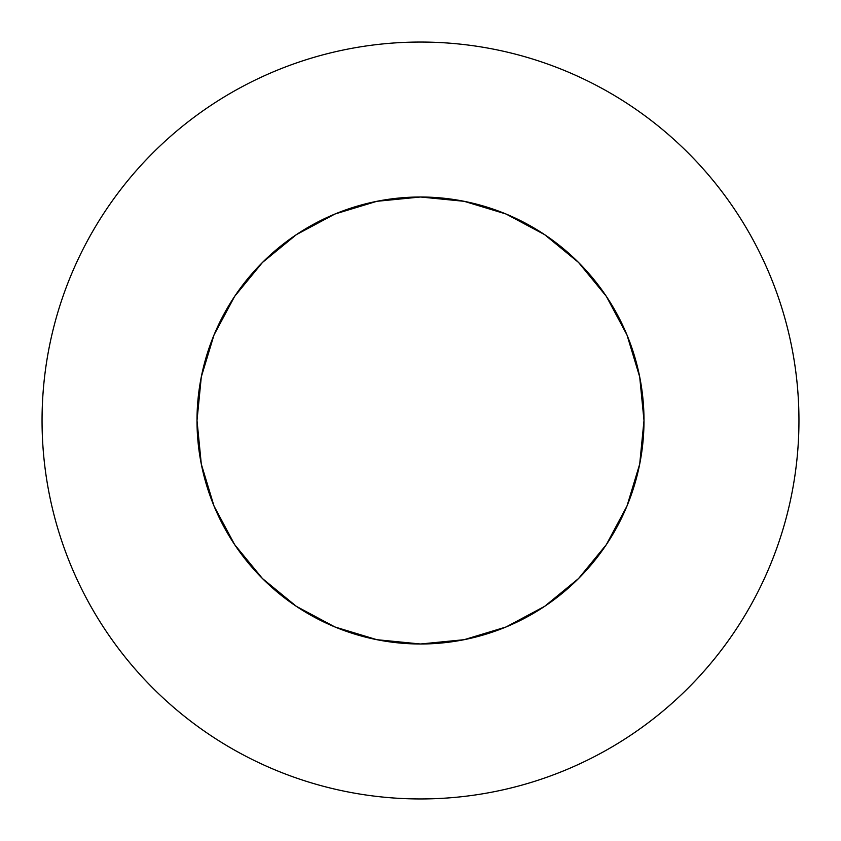 <?xml version="1.0" encoding="UTF-8"?>
<svg xmlns="http://www.w3.org/2000/svg" width="841" height="841" viewBox="0 0 841 841"><rect width="100%" height="100%" fill="white"/><g stroke="black" fill="none" stroke-linecap="round" stroke-linejoin="round"><path stroke-width="1.26" d="M735.171 210.239C721.368 189.582 705.673 170.471 688.106 152.894C705.673 170.471 721.368 189.582 735.171 210.239C748.974 230.907 760.632 252.721 770.146 275.669C779.649 298.629 786.829 322.292 791.675 346.671C796.522 371.039 798.95 395.648 798.95 420.5A378.45 378.45 0 0 1 420.5 798.95A378.45 378.45 0 0 1 42.05 420.5A378.45 378.45 0 0 1 420.5 42.05A378.45 378.45 0 0 1 798.95 420.5C798.95 445.352 796.522 469.961 791.675 494.329C786.829 518.708 779.649 542.371 770.146 565.331C760.632 588.279 748.974 610.093 735.171 630.761C721.368 651.418 705.673 670.529 688.106 688.106C705.673 670.529 721.368 651.418 735.171 630.761M197.004 420.5A223.496 223.496 0 0 1 420.5 197.004A223.496 223.496 0 0 1 643.996 420.5A223.496 223.496 0 0 1 420.5 643.996A223.496 223.496 0 0 1 197.004 420.5L201.304 464.106L214.013 506.03L234.671 544.663L262.466 578.534L296.337 606.329L334.97 626.987L376.894 639.696L420.5 643.996L464.106 639.696L506.03 626.987L544.663 606.329L578.534 578.534L606.329 544.663L626.987 506.03L639.696 464.106L643.996 420.5L639.696 376.894L626.987 334.97L606.329 296.337L578.534 262.466L544.663 234.671L506.03 214.013L464.106 201.304L420.5 197.004L376.894 201.304L334.97 214.013L296.337 234.671L262.466 262.466L234.671 296.337L214.013 334.97L201.304 376.894L197.004 420.5M688.106 152.894C670.529 135.327 651.418 119.632 630.761 105.829C651.418 119.632 670.529 135.327 688.106 152.894M210.239 105.829C189.582 119.632 170.471 135.327 152.894 152.894C135.327 170.471 119.632 189.582 105.829 210.239C119.632 189.582 135.327 170.471 152.894 152.894C170.471 135.327 189.582 119.632 210.239 105.829C230.907 92.026 252.721 80.368 275.669 70.854C298.629 61.351 322.292 54.171 346.671 49.325C371.039 44.478 395.648 42.05 420.5 42.05C445.352 42.05 469.961 44.478 494.329 49.325C518.708 54.171 542.371 61.351 565.331 70.854C588.279 80.368 610.093 92.026 630.761 105.829M105.829 630.761C119.632 651.418 135.327 670.529 152.894 688.106C170.471 705.673 189.582 721.368 210.239 735.171C189.582 721.368 170.471 705.673 152.894 688.106C135.327 670.529 119.632 651.418 105.829 630.761C92.026 610.093 80.368 588.279 70.854 565.331C61.351 542.371 54.171 518.708 49.325 494.329C44.478 469.961 42.05 445.352 42.05 420.5C42.05 395.648 44.478 371.039 49.325 346.671C54.171 322.292 61.351 298.629 70.854 275.669C80.368 252.721 92.026 230.907 105.829 210.239M630.761 735.171C651.418 721.368 670.529 705.673 688.106 688.106C670.529 705.673 651.418 721.368 630.761 735.171C610.093 748.974 588.279 760.632 565.331 770.146C542.371 779.649 518.708 786.829 494.329 791.675C469.961 796.522 445.352 798.95 420.5 798.95C395.648 798.95 371.039 796.522 346.671 791.675C322.292 786.829 298.629 779.649 275.669 770.146C252.721 760.632 230.907 748.974 210.239 735.171"/></g></svg>
